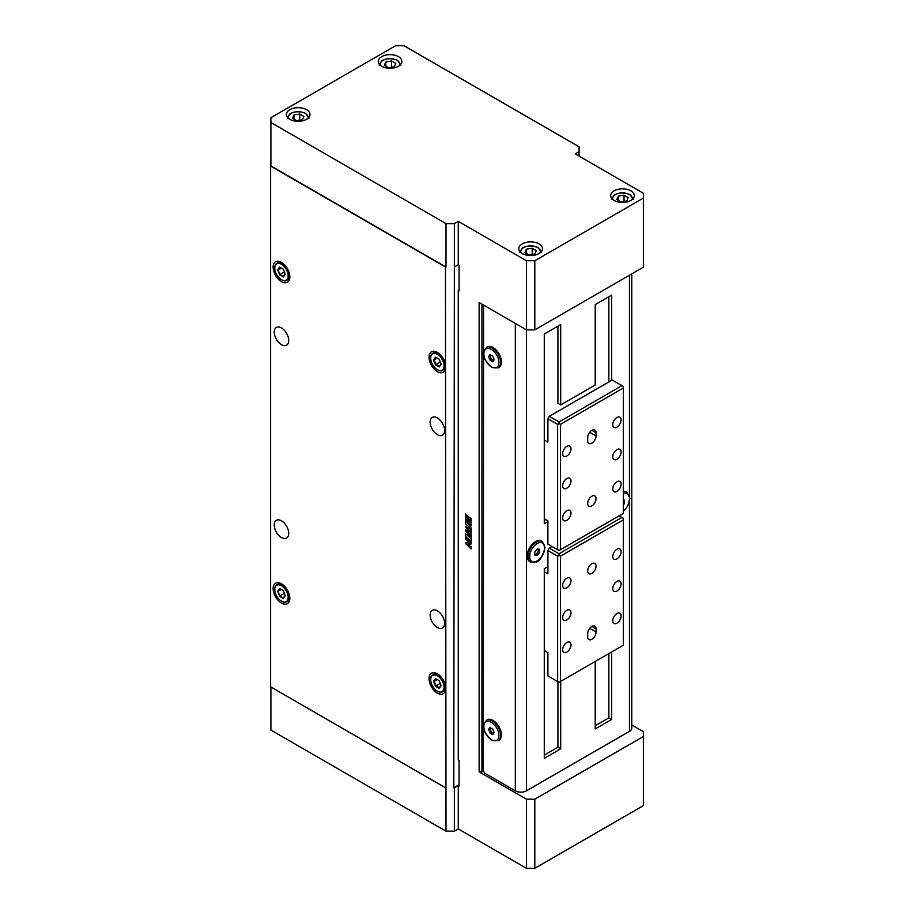<?xml version="1.0" encoding="UTF-8"?>
<svg xmlns="http://www.w3.org/2000/svg" width="914" height="914" viewBox="0 0 914 914"><rect width="100%" height="100%" fill="white"/><g stroke="black" fill="none" stroke-linecap="round" stroke-linejoin="round"><path stroke-width="1.37" d="M471.098 531.685L467.225 528.783L471.098 532.496L471.098 534.976L467.111 532.085L470.207 535.844L470.482 535.261L471.098 535.832L471.098 538.186L465.557 530.029M470.242 529L471.098 529.069L471.098 531.731L467.203 528.806M465.557 531.023L465.534 530.017L468.516 531.514L465.557 526.578M470.207 535.844L470.504 535.25M471.098 534.941L467.111 532.085M471.098 538.186L465.523 531.034M468.494 531.525L465.523 526.567L470.207 529.012M469.659 531.879L470.482 531.902M526.453 799.19L534.804 799.19L643.376 736.501L643.376 805.622L534.804 868.3L526.453 868.3L526.453 799.19L479.13 771.862L479.13 302.545L526.453 329.863L526.453 790.827A7.872 4.547 180 0 1 515.325 790.827L484.694 773.153L483.312 770.742L483.586 305.116M458.257 264.774L454.361 267.014L454.361 223.622L458.257 221.371L458.257 264.774L459.091 265.254L459.091 290.972L458.257 290.481L459.091 290.001M445.449 787.777L270.624 686.837L270.624 166.085L445.449 267.014L446.009 831.169L454.361 831.169L454.361 787.777L458.257 785.526L459.091 786.006L459.091 760.288L458.257 759.808L458.257 290.481M470.504 525.287L471.098 528.703L470.482 528.189L465.534 523.825L465.534 521.014L470.207 525.824M471.098 528.669L465.557 523.802L465.557 521.049M471.098 541.476L465.534 536.632L465.523 533.822L471.098 538.643L471.098 541.522L466.151 536.884M470.482 548.4L465.534 543.464L465.534 542.436L469.705 542.402L465.534 539.329L465.523 537.089L471.098 541.979L471.098 544.001L467.18 544.001L471.098 546.721L471.098 548.937L465.557 543.442L465.557 542.436M469.705 542.402L466.14 539.568M466.483 515.268L471.098 518.661L471.098 521.426L468.848 518.889L468.848 521.46L471.098 522.751L471.098 525.459L465.523 520.489L465.534 517.884L468.105 520.82L468.105 518.192L465.534 516.559L465.534 513.759L466.483 515.268M471.098 525.424L466.151 520.82M468.128 520.797L468.128 518.169L466.163 516.844M466.14 537.158L465.534 536.632M465.557 536.609L465.557 533.856M466.117 539.808L465.557 537.112M471.098 548.903L470.516 548.389M471.098 543.979L467.203 543.99M466.14 517.061L465.534 516.559M465.557 516.547L465.557 513.782M466.14 521.071L465.523 520.489M465.557 520.477L465.557 517.907M468.871 518.866L470.219 520.089M471.098 521.38L470.242 520.077M459.091 784.726L453.801 787.777L454.361 267.014M526.453 868.3L458.257 828.918L454.361 831.169M446.009 831.169L270.898 730.08L270.898 686.997M458.257 828.918L458.257 785.526M534.804 868.3L534.804 799.19M454.361 223.622L446.009 223.622L446.009 267.014L270.898 165.925L270.898 122.522L446.009 223.622M270.898 122.522L270.898 117.7L395.613 45.7L403.965 45.7L579.076 146.8L579.076 156.123M526.453 260.753L526.453 329.863L534.804 329.863L643.376 267.185L643.376 198.064L534.804 260.753L526.453 260.753L458.257 221.371M534.804 329.863L534.804 260.753M579.076 151.621L575.18 153.872L643.376 193.242L643.376 198.064M270.898 161.104L270.624 166.085M483.449 770.982L479.13 771.862M643.376 736.501L643.376 731.68L631.768 724.973M493.046 347.548A11.813 6.821 60 0 1 500.769 357.957A11.813 6.821 60 0 1 498.953 367.417L498.119 367.896A11.813 6.821 -120 0 0 499.935 358.437A11.813 6.821 -120 0 0 492.212 348.028A11.813 6.821 -120 0 0 486.305 347.446L487.151 346.954A11.813 6.821 60 0 1 493.046 347.548M493.046 720.426A11.813 6.821 60 0 1 500.769 730.834A11.813 6.821 60 0 1 498.953 740.306L498.119 740.786A11.813 6.821 -120 0 0 499.935 731.326A11.813 6.821 -120 0 0 492.212 720.918A11.813 6.821 -120 0 0 486.305 720.323L487.151 719.844A11.813 6.821 60 0 1 493.046 720.426M631.768 273.88L631.768 728.15A7.872 4.547 180 0 1 629.46 731.36L526.453 790.827M481.918 771.862L481.918 304.145M445.449 690.596A11.813 6.821 60 0 1 443.279 693.692A11.813 6.821 60 0 1 437.372 693.109A11.813 6.821 60 0 1 429.66 682.701A11.813 6.821 60 0 1 431.465 673.241A11.813 6.821 60 0 1 439.543 675.412A11.813 6.821 60 0 1 445.449 685.66M445.449 369.142A11.813 6.821 60 0 1 443.279 372.238A11.813 6.821 60 0 1 437.372 371.655A11.813 6.821 60 0 1 429.66 361.247A11.813 6.821 60 0 1 431.465 351.776A11.813 6.821 60 0 1 439.543 353.958A11.813 6.821 60 0 1 445.449 364.206M281.478 603.103A11.813 6.821 60 0 1 273.766 592.695A11.813 6.821 60 0 1 275.571 583.235A11.813 6.821 60 0 1 287.384 590.044A11.813 6.821 60 0 1 287.384 603.686A11.813 6.821 60 0 1 281.478 603.103M281.478 281.649A11.813 6.821 60 0 1 273.766 271.241A11.813 6.821 60 0 1 275.571 261.77A11.813 6.821 60 0 1 287.384 268.59A11.813 6.821 60 0 1 287.384 282.232A11.813 6.821 60 0 1 281.478 281.649M437.372 627.53A10.237 5.907 60 0 1 430.688 618.515A10.237 5.907 60 0 1 432.253 610.312A10.237 5.907 60 0 1 442.49 616.219A10.237 5.907 60 0 1 442.49 628.032A10.237 5.907 60 0 1 437.372 627.53M437.372 434.653A10.237 5.907 60 0 1 430.688 425.638A10.237 5.907 60 0 1 432.253 417.435A10.237 5.907 60 0 1 442.49 423.342A10.237 5.907 60 0 1 442.49 435.167A10.237 5.907 60 0 1 437.372 434.653M281.478 537.523A10.237 5.907 60 0 1 274.794 528.509A10.237 5.907 60 0 1 276.359 520.306A10.237 5.907 60 0 1 281.478 520.809A10.237 5.907 60 0 1 288.161 529.834A10.237 5.907 60 0 1 286.596 538.026A10.237 5.907 60 0 1 281.478 537.523M281.478 344.647A10.237 5.907 60 0 1 274.794 335.632A10.237 5.907 60 0 1 276.359 327.429A10.237 5.907 60 0 1 281.478 327.932A10.237 5.907 60 0 1 288.161 336.958A10.237 5.907 60 0 1 286.596 345.161A10.237 5.907 60 0 1 281.478 344.647M492.772 734.628L494.166 732.651L492.772 729.064L489.984 727.453L488.602 729.429L489.984 733.017L492.772 734.628M490.578 727.795L489.984 728.629L491.378 732.217L493.571 733.485M488.602 729.429L489.984 728.629M489.984 733.017L491.378 732.217M492.772 361.738L494.166 359.762L492.772 356.174L489.984 354.563L488.602 356.54L489.984 360.127L492.772 361.738M490.578 354.906L489.984 355.74L491.378 359.328L493.571 360.596M488.602 356.54L489.984 355.74M489.984 360.127L491.378 359.328M611.649 651.956L611.649 719.467L595.22 728.949L595.22 661.439M560.705 681.376L560.705 748.874L544.276 758.357L544.276 568.702L547.897 566.611M529.594 561.493A11.813 6.821 -60 0 1 527.789 552.033A11.813 6.821 -60 0 1 535.501 541.625A11.813 6.821 -60 0 1 541.408 541.042L542.242 541.522A11.813 6.821 120 0 0 530.44 548.343A11.813 6.821 120 0 0 530.44 561.973L529.594 561.493M547.897 521.608L544.276 523.699L544.276 334.044L560.705 324.561L560.705 404.925L595.22 384.988L595.22 304.625L611.649 295.142L611.649 380.327M623.337 491.526A11.813 6.821 -60 0 1 626.319 492.018L627.153 492.497A11.813 6.821 120 0 0 623.337 492.189M539.591 549.234L537.181 549.017L534.77 552.01L534.77 555.232L537.181 555.449L539.591 552.444L539.591 549.234M539.591 552.444L538.197 551.645L538.197 549.108M537.181 555.449L535.787 554.638L538.197 551.645M534.77 554.547L535.787 554.638M545.807 519.598L544.276 520.489M608.861 381.938L608.861 296.753M560.705 404.925L557.917 403.314L557.917 326.172M544.276 755.147L557.917 747.275L557.917 681.695M595.22 725.739L608.861 717.856L608.861 653.567M560.705 748.874L557.917 747.275M611.649 719.467L608.861 717.856M623.337 504.859L624.491 503.42L624.491 500.209L623.337 500.107M624.491 503.42L623.337 502.757M289.829 119.311A11.813 6.821 180 0 1 286.368 114.49A11.813 6.821 180 0 1 298.181 107.669A11.813 6.821 180 0 1 309.995 114.49A11.813 6.821 180 0 1 302.705 120.785A11.813 6.821 180 0 1 289.829 119.311M522.282 253.521A11.813 6.821 180 0 1 518.821 248.699A11.813 6.821 180 0 1 530.634 241.879A11.813 6.821 180 0 1 542.448 248.699A11.813 6.821 180 0 1 535.158 254.995A11.813 6.821 180 0 1 522.282 253.521M614.151 200.474A11.813 6.821 180 0 1 610.689 195.653A11.813 6.821 180 0 1 622.503 188.832A11.813 6.821 180 0 1 634.316 195.653A11.813 6.821 180 0 1 627.015 201.96A11.813 6.821 180 0 1 614.151 200.474M381.698 66.276A11.813 6.821 180 0 1 378.236 61.455A11.813 6.821 180 0 1 390.05 54.634A11.813 6.821 180 0 1 401.863 61.455A11.813 6.821 180 0 1 394.562 67.75A11.813 6.821 180 0 1 381.698 66.276M302.397 119.814L303.939 116.489L299.723 114.056L293.965 114.947L292.423 118.272L296.639 120.705L302.397 119.814M293.965 114.947L293.965 119.163M299.723 114.056L299.723 120.237M394.265 66.779L395.808 63.454L391.592 61.021L385.834 61.912L384.291 65.237L388.507 67.67L394.265 66.779M391.592 61.021L391.592 67.19M385.834 61.912L385.834 66.128M534.85 254.023L536.392 250.699L532.177 248.265L526.418 249.156L524.876 252.481L529.092 254.915L534.85 254.023M526.418 249.156L526.418 253.372M532.177 248.265L532.177 254.435M626.718 200.989L628.261 197.664L624.045 195.219L618.287 196.11L616.744 199.446L620.96 201.88L626.718 200.989M618.287 196.11L618.287 200.337M624.045 195.219L624.045 201.4M281.615 279.798A9.837 5.678 -120 0 0 281.752 279.878A9.837 5.678 -120 0 0 286.676 280.37A9.837 5.678 -120 0 0 288.184 272.475A9.837 5.678 -120 0 0 281.752 263.803A9.837 5.678 -120 0 0 276.839 263.323A9.837 5.678 -120 0 0 274.794 267.825A9.837 5.678 -120 0 0 274.794 267.985M281.478 264.283A9.448 5.45 60 0 1 288.161 275.857A9.448 5.45 60 0 1 281.478 279.718A9.448 5.45 60 0 1 274.794 268.145A9.448 5.45 60 0 1 281.478 264.283M283.351 269.23L279.604 267.059L277.673 269.813L279.604 274.783L283.351 276.942L285.282 274.2L283.351 269.23M279.604 274.783L278.279 269.836L279.604 267.059M277.673 269.813L281.341 268.065M283.351 276.942L280.038 274.394L284.38 271.881M285.179 273.937L283.466 276.371M281.615 601.252A9.837 5.678 -120 0 0 281.752 601.332A9.837 5.678 -120 0 0 286.676 601.823A9.837 5.678 -120 0 0 288.184 593.929A9.837 5.678 -120 0 0 281.752 585.257A9.837 5.678 -120 0 0 276.839 584.777A9.837 5.678 -120 0 0 274.794 589.279A9.837 5.678 -120 0 0 274.794 589.439M281.478 585.748A9.448 5.45 60 0 1 288.161 597.31A9.448 5.45 60 0 1 281.478 601.172A9.448 5.45 60 0 1 274.794 589.599A9.448 5.45 60 0 1 281.478 585.748M283.351 590.684L279.604 588.525L277.673 591.267L279.604 596.236L283.351 598.396L285.282 595.654L283.351 590.684M279.604 596.236L278.279 591.289L279.604 588.525M277.673 591.267L281.341 589.519M283.351 598.396L280.038 595.848L284.38 593.346M285.179 595.391L283.466 597.825M437.509 369.804A9.837 5.678 -120 0 0 437.657 369.884A9.837 5.678 -120 0 0 442.57 370.376A9.837 5.678 -120 0 0 444.078 362.481A9.837 5.678 -120 0 0 437.657 353.809A9.837 5.678 -120 0 0 432.733 353.33A9.837 5.678 -120 0 0 430.688 357.831A9.837 5.678 -120 0 0 430.688 357.991M437.372 354.289A9.448 5.45 60 0 1 444.055 365.863A9.448 5.45 60 0 1 437.372 369.724A9.448 5.45 60 0 1 430.688 358.151A9.448 5.45 60 0 1 437.372 354.289M439.246 359.236L435.498 357.066L433.567 359.819L435.498 364.789L439.246 366.948L441.176 364.206L439.246 359.236M433.567 359.819L435.498 357.066M441.074 363.943L439.36 366.377L435.944 364.4L434.173 359.842L437.235 358.071M435.498 364.789L440.274 361.887M439.246 366.948L439.36 366.377M437.509 691.258A9.837 5.678 -120 0 0 437.657 691.338A9.837 5.678 -120 0 0 442.57 691.829A9.837 5.678 -120 0 0 444.078 683.935A9.837 5.678 -120 0 0 437.657 675.263A9.837 5.678 -120 0 0 432.733 674.783A9.837 5.678 -120 0 0 430.688 679.285A9.837 5.678 -120 0 0 430.688 679.445M437.372 675.754A9.448 5.45 60 0 1 444.055 687.317A9.448 5.45 60 0 1 437.372 691.178A9.448 5.45 60 0 1 430.688 679.605A9.448 5.45 60 0 1 437.372 675.754M439.246 680.69L435.498 678.531L433.567 681.273L435.498 686.243L439.246 688.402L441.176 685.66L439.246 680.69M433.567 681.273L435.498 678.531M441.074 685.397L439.36 687.831L435.944 685.854L434.173 681.296L437.235 679.525M435.498 686.243L440.274 683.352M439.246 688.402L439.36 687.831M544.276 518.718L547.897 520.809L547.897 544.116L559.025 550.536L623.337 513.417L623.337 386.439L612.197 380.007L549.28 416.338L559.025 421.96L621.943 385.639M560.419 549.737L560.419 424.37L559.025 423.57L557.631 424.37L557.631 549.737M544.276 439.965L547.897 442.056L547.897 418.749L557.631 424.37M560.419 424.37L623.337 388.05M616.939 459.251A5.907 3.405 120 0 0 620.789 454.041A5.907 3.405 120 0 0 619.886 449.311A5.907 3.405 120 0 0 613.98 452.727A5.907 3.405 120 0 0 613.98 459.536A5.907 3.405 120 0 0 616.939 459.251M616.939 491.389A5.907 3.405 120 0 0 620.789 486.191A5.907 3.405 120 0 0 619.886 481.461A5.907 3.405 120 0 0 613.98 484.866A5.907 3.405 120 0 0 613.98 491.686A5.907 3.405 120 0 0 616.939 491.389M616.939 427.101A5.907 3.405 120 0 0 620.789 421.902A5.907 3.405 120 0 0 619.886 417.172A5.907 3.405 120 0 0 613.98 420.577A5.907 3.405 120 0 0 613.98 427.398A5.907 3.405 120 0 0 616.939 427.101M566.829 488.179A5.907 3.405 120 0 0 570.679 482.98A5.907 3.405 120 0 0 569.776 478.239A5.907 3.405 120 0 0 563.869 481.655A5.907 3.405 120 0 0 563.869 488.476A5.907 3.405 120 0 0 566.829 488.179M566.829 520.329A5.907 3.405 120 0 0 570.679 515.119A5.907 3.405 120 0 0 569.776 510.389A5.907 3.405 120 0 0 563.869 513.794A5.907 3.405 120 0 0 563.869 520.614A5.907 3.405 120 0 0 566.829 520.329M566.829 456.029A5.907 3.405 120 0 0 570.679 450.831A5.907 3.405 120 0 0 569.776 446.101A5.907 3.405 120 0 0 563.869 449.505A5.907 3.405 120 0 0 563.869 456.326A5.907 3.405 120 0 0 566.829 456.029M591.884 505.865A5.907 3.405 120 0 0 595.734 500.655A5.907 3.405 120 0 0 594.831 495.925A5.907 3.405 120 0 0 588.924 499.33A5.907 3.405 120 0 0 588.924 506.15A5.907 3.405 120 0 0 591.884 505.865M596.054 432.733A5.907 3.405 120 0 0 594.831 430.026A5.907 3.405 120 0 0 590.284 431.602A5.907 3.405 120 0 0 587.702 437.555L587.702 440.765A5.907 3.405 120 0 0 588.924 443.473A5.907 3.405 120 0 0 593.472 441.885A5.907 3.405 120 0 0 596.054 435.944L596.054 432.733L591.884 430.323M559.025 421.96L559.025 423.57M547.897 418.749L549.28 416.338M544.276 571.753L547.897 573.843L547.897 550.536L549.28 548.126L552.067 546.526M549.28 548.126L559.025 553.758L621.943 517.438L619.155 515.827M547.897 550.536L557.631 556.169L557.631 681.536L559.025 682.335L560.419 681.536L560.419 556.169L623.337 519.849L623.337 518.238L621.943 517.438M557.631 556.169L559.025 555.369L559.025 553.758M560.419 556.169L559.025 555.369M560.419 681.536L623.337 645.215L623.337 519.849M544.276 650.517L547.897 652.607L547.897 675.914L557.631 681.536M566.829 610.335A5.907 3.405 120 0 0 562.967 615.533A5.907 3.405 120 0 0 563.869 620.263A5.907 3.405 120 0 0 569.776 616.859A5.907 3.405 120 0 0 569.776 610.038A5.907 3.405 120 0 0 566.829 610.335M566.829 578.185A5.907 3.405 120 0 0 562.967 583.395A5.907 3.405 120 0 0 563.869 588.125A5.907 3.405 120 0 0 569.776 584.709A5.907 3.405 120 0 0 569.776 577.899A5.907 3.405 120 0 0 566.829 578.185M566.829 642.473A5.907 3.405 120 0 0 562.967 647.683A5.907 3.405 120 0 0 563.869 652.413A5.907 3.405 120 0 0 569.776 649.009A5.907 3.405 120 0 0 569.776 642.188A5.907 3.405 120 0 0 566.829 642.473M616.939 581.407A5.907 3.405 120 0 0 613.077 586.605A5.907 3.405 120 0 0 613.98 591.335A5.907 3.405 120 0 0 619.886 587.931A5.907 3.405 120 0 0 619.886 581.11A5.907 3.405 120 0 0 616.939 581.407M616.939 549.257A5.907 3.405 120 0 0 613.077 554.455A5.907 3.405 120 0 0 613.98 559.197A5.907 3.405 120 0 0 619.886 555.781A5.907 3.405 120 0 0 619.886 548.96A5.907 3.405 120 0 0 616.939 549.257M616.939 613.545A5.907 3.405 120 0 0 613.077 618.755A5.907 3.405 120 0 0 613.98 623.485A5.907 3.405 120 0 0 619.886 620.069A5.907 3.405 120 0 0 619.886 613.26A5.907 3.405 120 0 0 616.939 613.545M591.884 563.721A5.907 3.405 120 0 0 588.022 568.931A5.907 3.405 120 0 0 588.924 573.661A5.907 3.405 120 0 0 594.831 570.245A5.907 3.405 120 0 0 594.831 563.424A5.907 3.405 120 0 0 591.884 563.721M587.702 636.852A5.907 3.405 120 0 0 588.924 639.56A5.907 3.405 120 0 0 593.472 637.972A5.907 3.405 120 0 0 596.054 632.031L596.054 628.821A5.907 3.405 120 0 0 594.831 626.113A5.907 3.405 120 0 0 590.284 627.701A5.907 3.405 120 0 0 587.702 633.642L587.702 636.852M515.325 790.827L515.325 323.43M629.46 731.36L629.46 501.889M629.46 495.377L629.46 275.217M491.378 739.723A10.625 6.135 -120 0 0 497.89 730.457A10.625 6.135 -120 0 0 484.877 722.94A10.625 6.135 -120 0 0 491.378 739.723M491.378 366.834A10.625 6.135 -120 0 0 497.89 357.568A10.625 6.135 -120 0 0 484.877 350.051A10.625 6.135 -120 0 0 491.378 366.834M544.687 547.886A10.625 6.135 120 0 0 533.422 546.88A10.625 6.135 120 0 0 533.422 561.916A10.625 6.135 120 0 0 544.687 547.886M623.337 511.04A10.625 6.135 120 0 0 629.597 498.873A10.625 6.135 120 0 0 623.337 493.926M307.869 118.397A9.837 5.678 0 0 0 305.139 113.37A9.837 5.678 0 0 0 293.623 112.353A9.837 5.678 0 0 0 288.493 118.397M399.738 65.351A9.837 5.678 0 0 0 397.007 60.324A9.837 5.678 0 0 0 385.491 59.307A9.837 5.678 0 0 0 380.361 65.351M540.323 252.595A9.837 5.678 0 0 0 537.592 247.568A9.837 5.678 0 0 0 526.076 246.552A9.837 5.678 0 0 0 520.946 252.595M632.191 199.56A9.837 5.678 0 0 0 629.46 194.533A9.837 5.678 0 0 0 617.944 193.517A9.837 5.678 0 0 0 612.814 199.56M596.054 435.944L589.701 432.276M596.054 632.031L589.701 628.364M596.054 628.821L591.884 626.41M486.305 720.323C484.831 724.642 477.371 725.716 491.629 740.26L498.119 740.786M486.305 347.446C484.831 351.753 477.371 352.827 491.629 367.371L498.119 367.896M530.44 561.973C534.918 561.105 539.58 567.023 545.041 547.406L542.242 541.522M623.337 511.406L627.552 506.436L629.94 498.381L627.153 492.497M309.012 118.192L305.63 113.313C299.324 111.131 294.068 111.325 289.841 113.896L287.35 118.192M400.869 65.145L397.499 60.278C391.192 58.085 385.937 58.279 381.709 60.85L379.219 65.145M541.465 252.39L538.083 247.523C531.777 245.329 526.521 245.523 522.294 248.094L519.803 252.39M633.322 199.355L629.952 194.488C623.645 192.294 618.39 192.488 614.162 195.059L611.672 199.355M279.821 261.598L276.839 263.323M289.658 278.644L286.676 280.37M279.821 583.052L276.839 584.777M289.658 600.098L286.676 601.823M435.715 351.604L432.733 353.33M445.666 368.582L442.57 370.376M435.715 673.058L432.733 674.783M445.666 690.036L442.57 691.829"/></g></svg>
